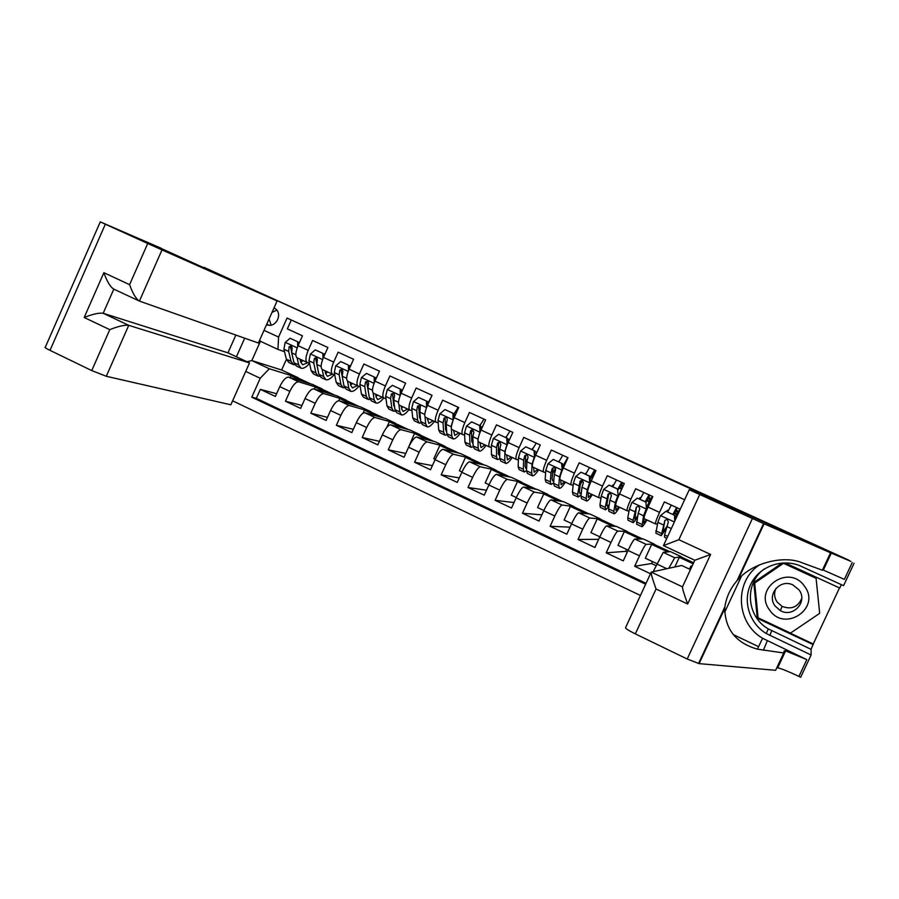 <?xml version="1.0" encoding="UTF-8"?>
<svg xmlns="http://www.w3.org/2000/svg" width="899" height="899" viewBox="0 0 899 899"><rect width="100%" height="100%" fill="white"/><g stroke="black" fill="none" stroke-linecap="round" stroke-linejoin="round"><path stroke-width="1.35" d="M733.168 634.548L758.599 646.662M781.557 657.596L782.299 657.956M232.616 400.83L640.448 595.464M764.51 522.341L848.69 560.122L741.866 511.396L203.961 267.329L764.487 522.386M680.262 509.216L664.35 501.912L659.529 512.374L648.044 507.07C644.931 514.026 643.639 517.88 644.156 518.656L655.472 523.903M648.044 507.07L652.843 496.63L635.672 488.753L630.884 499.159L619.512 493.911C616.433 500.844 615.231 504.721 615.894 505.564L627.075 510.744M619.512 493.911L624.288 483.527L607.286 475.717L602.532 486.078L591.261 480.886C588.227 487.786 587.103 491.686 587.912 492.585L598.959 497.709M591.261 480.886L596.003 470.548L579.17 462.816L574.45 473.132L563.291 467.986C560.291 474.863 559.257 478.785 560.189 479.74L571.123 484.808M563.291 467.986L567.999 457.692L551.334 450.039L546.648 460.31L535.602 455.22C532.635 462.075 531.68 466.008 532.747 467.019L543.558 472.031M535.602 455.22L540.277 444.971L523.769 437.386L519.116 447.612L508.171 442.566C505.249 449.399 504.373 453.354 505.575 454.422L516.251 459.378M508.171 442.566L512.823 432.363L496.473 424.867L491.854 435.037L481.021 430.048C478.122 436.847 477.335 440.813 478.65 441.948L489.225 446.848M481.021 430.048L485.629 419.889L469.447 412.461L464.85 422.586L454.13 417.642C451.264 424.418 450.545 428.407 451.995 429.587L462.446 434.431M454.13 417.642L458.704 407.528L442.679 400.167L438.116 410.259L427.486 405.359C424.654 412.113 424.025 416.113 425.598 417.35L435.925 422.148M427.486 405.359L432.037 395.29L416.158 388.008L411.63 398.043L401.111 393.2C398.313 399.931 397.751 403.943 399.437 405.235L409.663 409.966M401.111 393.2L405.629 383.165L389.908 375.951L385.401 385.952L374.984 381.142C372.208 387.851 371.737 391.885 373.534 393.223L383.648 397.909M374.984 381.142L379.468 371.163L363.893 364.016L359.42 373.973L349.104 369.208C346.362 375.894 345.958 379.94 347.868 381.333L357.869 385.963M349.104 369.208L353.565 359.274L338.136 352.194L333.686 362.106L323.46 357.386C320.763 364.05 320.426 368.107 322.449 369.545L332.338 374.13M323.46 357.386L327.899 347.497L312.616 340.474L308.2 350.352C305.514 356.993 305.222 361.061 307.312 362.533L309.526 363.297M314.369 389.053L315.223 387.143L322.235 388.975L312.627 384.491L288.669 377.131C285.916 377.007 282.949 380.187 279.769 386.637L275.386 396.459L260.35 389.357L276.6 393.728M322.235 388.975L298.693 381.817C295.973 381.727 293.029 384.907 289.849 391.38L285.455 401.224L301.929 405.494M285.455 401.224L300.626 408.393L305.042 398.527C308.233 392.043 311.144 388.817 313.796 388.885L336.698 395.74L346.396 400.269L323.91 393.616L313.796 388.885M363.016 413.192L364.398 410.124L370.77 411.652L360.993 407.09L339.159 400.752C336.619 400.74 333.754 404.011 330.562 410.528L326.112 420.44L310.796 413.192L327.494 417.35M386.761 427.441L389.312 421.766L395.369 423.148L385.502 418.529L364.758 412.731C362.331 412.776 359.521 416.091 356.319 422.642L351.846 432.599L336.372 425.283L353.329 429.295M408.708 446.927L414.461 433.52L420.193 434.734L410.236 430.082L390.604 424.822C388.289 424.935 385.525 428.284 382.322 434.88L377.816 444.87L362.207 437.487L379.412 441.33M435.217 459.4L433.801 458.737L439.847 445.387L445.241 446.443L435.195 441.746L416.698 437.026C414.495 437.195 411.787 440.6 408.573 447.23L404.044 457.265L388.278 449.815L405.764 453.444M461.985 471.986L459.389 470.761L465.468 457.366L470.514 458.243L460.378 453.512L443.05 449.354C440.959 449.579 438.307 453.029 435.082 459.692L430.52 469.772L414.596 462.255L432.397 465.637M489.011 484.696L485.202 482.909L491.326 469.447L496.023 470.166L485.797 465.379L469.649 461.794C467.682 462.086 465.075 465.581 461.85 472.29L457.254 482.415L441.184 474.818L459.299 477.897M516.296 497.529L511.261 495.169L517.431 481.65L521.768 482.19L511.452 477.369L496.495 474.357C494.652 474.717 492.113 478.257 488.876 484.999L484.246 495.169L468.019 487.494L486.505 490.202M543.861 510.497L537.568 507.53L543.771 493.956L547.761 494.326L537.332 489.461L523.611 487.044C521.892 487.46 519.408 491.056 516.161 497.832L511.509 508.047L495.113 500.305L514.014 502.541M571.697 523.589L564.123 520.027L570.371 506.395L573.989 506.575L563.459 501.664L550.997 499.855C549.401 500.338 546.974 503.991 543.726 510.801L539.029 521.06L522.476 513.239L541.861 514.869M599.802 536.804L590.924 532.635L597.217 518.937L600.453 518.948L589.834 513.981L578.653 512.79C577.18 513.34 574.821 517.037 571.55 523.892L566.831 534.197L550.121 526.297L570.056 527.162M628.199 550.166L617.995 545.356L624.322 531.612L627.176 531.421L616.456 526.421L606.567 525.859C605.241 526.477 602.937 530.23 599.667 537.119L594.902 547.469L578.023 539.49L598.655 539.31M656.877 563.651L645.313 558.212L651.685 544.401L654.157 544.03L643.336 538.973L634.773 539.052C633.57 539.737 631.334 543.547 628.053 550.469L623.265 560.875L606.218 552.818L625.693 551.357L627.3 552.11M650.483 573.731L634.683 566.269L651.517 563.516L655.967 565.606M659.529 512.374C656.405 519.33 655.079 523.184 655.551 523.937L657.416 524.106M630.884 499.159C627.805 506.092 626.558 509.969 627.165 510.789L629.042 511.059M602.532 486.078C599.476 492.989 598.318 496.889 599.071 497.765L600.959 498.113M574.45 473.132C571.427 480.021 570.371 483.932 571.247 484.864L573.157 485.28M546.648 460.31C543.659 467.177 542.681 471.098 543.693 472.099L545.637 472.571M519.116 447.612C516.172 454.456 515.262 458.4 516.408 459.445L518.375 459.973M491.854 435.037C488.944 441.858 488.123 445.814 489.393 446.927L491.382 447.488M498.316 449.444L499.102 449.669M464.85 422.586C461.974 429.385 461.232 433.352 462.625 434.52L464.659 435.116M471.649 437.195L472.874 437.555M438.116 410.259C435.273 417.024 434.61 421.013 436.127 422.238L438.184 422.867M445.241 425.047L446.275 425.362M411.63 398.043C408.82 404.786 408.236 408.798 409.865 410.068L411.956 410.731M419.091 413.001L419.945 413.27M385.401 385.952C382.626 392.672 382.109 396.695 383.862 398.01L385.986 398.707M393.2 401.066L393.863 401.28M359.42 373.973C356.678 380.67 356.24 384.705 358.105 386.076L360.263 386.795M333.686 362.106C330.978 368.77 330.607 372.827 332.596 374.242L334.776 374.995M626.592 549.401L625.693 551.357M652.427 561.56L651.517 563.516M267.093 324.842L266.553 324.629C275.409 328.787 283.342 314.122 275.206 308.604L274.015 307.851M684.633 499.732L287.062 318.055L278.589 337.058L277.937 349.396L284.511 351.711M286.41 359.364L281.645 370.017L251.821 360.578L269.307 368.759L260.216 378.254L251.776 397.189L645.639 584.215M260.216 378.254L245.708 371.433M236.415 356.791L244.697 338.181M264.014 330.338L278.589 337.058M674.846 566.966L679.307 557.313L681.386 556.751L670.463 551.638L663.248 552.368L653.168 571.674M681.386 556.751L674.722 557.74L663.248 552.368M654.157 544.03L646.134 544.356L634.773 539.052M627.176 531.421L617.815 531.118L606.567 525.859M600.453 518.948L589.789 518.004L578.653 512.79M573.989 506.575L562.021 505.013L550.997 499.855M547.761 494.326L534.534 492.158L523.611 487.044M521.768 482.19L507.317 479.414L496.495 474.357M496.023 470.166L480.358 466.806L469.649 461.794M470.514 458.243L453.658 454.31L443.05 449.354M445.241 446.443L427.205 441.937L416.698 437.026M420.193 434.734L401.01 429.688L390.604 424.822M395.369 423.148L375.074 417.552L364.758 412.731M370.77 411.652L349.374 405.528L339.159 400.752M260.35 389.357L256.339 398.336L646.055 583.316M634.683 566.269L639.492 555.852C642.774 548.907 644.988 545.075 646.134 544.356M606.218 552.818L610.983 542.434C614.264 535.534 616.534 531.759 617.815 531.118M578.023 539.49L582.766 529.163C586.036 522.297 588.373 518.577 589.789 518.004M550.121 526.297L554.818 516.015C558.077 509.194 560.482 505.53 562.021 505.013M522.476 513.239L527.151 503.002C530.41 496.214 532.871 492.596 534.534 492.158M495.113 500.305L499.754 490.112C503.002 483.37 505.519 479.796 507.317 479.414M468.019 487.494L472.627 477.358C475.863 470.638 478.437 467.12 480.358 466.806M441.184 474.818L445.758 464.716C448.983 458.041 451.613 454.568 453.658 454.31M414.596 462.255L419.148 452.197C422.361 445.556 425.047 442.139 427.205 441.937M388.278 449.815L392.796 439.802C395.998 433.194 398.74 429.823 401.01 429.688M362.207 437.487L366.691 427.519C369.894 420.957 372.68 417.63 375.074 417.552M336.372 425.283L340.833 415.36C344.025 408.82 346.868 405.55 349.374 405.528M310.796 413.192L315.223 403.314C318.415 396.807 321.303 393.582 323.91 393.616M291.298 319.988L287.332 328.877L302.469 335.821L298.075 345.677C295.4 352.318 295.13 356.386 297.266 357.869L307.053 362.409M277.937 349.396L260.418 341.272L251.821 360.578L247 361.758M281.645 370.017L298.288 377.794L269.307 368.759M692.252 565.774L690.971 566.078L691.904 566.516M290.175 377.591L290.973 375.804L298.288 377.794M298.176 378.041L310.694 383.895M322.123 389.233L334.855 395.189M338.754 400.696L339.698 398.583L346.396 400.269M346.284 400.516L359.24 406.573M370.658 411.911L383.839 418.069M395.257 423.407L408.663 429.666M420.08 434.992L433.711 441.364M445.129 446.702L458.984 453.175M470.402 458.512L484.494 465.098M495.911 470.424L510.25 477.122M521.656 482.448L536.231 489.258M547.637 494.596L562.459 501.518M573.865 506.845L588.935 513.891M600.33 519.206L615.669 526.376M627.053 531.691L642.65 538.973M654.023 544.3L669.879 551.705M681.262 557.02L693.623 562.796M256.339 398.336L251.776 397.189M290.973 375.804L303.66 381.738M315.223 387.143L328.135 393.178M339.698 398.583L352.824 404.719M364.398 410.124L377.749 416.361M389.312 421.766L402.898 428.115M414.461 433.52L428.284 439.982M439.847 445.387L453.905 451.95M465.468 457.366L479.763 464.041M480.223 424.845L480.482 424.272M491.326 469.447L505.856 476.245M505.856 437.51L506.587 436.262M517.431 481.65L532.208 488.55M532.051 449.579L532.646 448.264M543.771 493.956L558.807 500.99M554.784 469.862L555.526 468.233M558.493 461.749L559.481 460.558M570.371 506.395L585.654 513.543M580.642 483.965L582.361 480.201M585.182 474.043L586.305 472.874M591.935 475.56L593.396 476.223M597.217 518.937L612.77 526.207M612.129 486.449L612.736 485.123L613.388 485.303M612.736 485.123L613.343 485.404M618.984 488L621.659 489.236M624.322 531.612L640.133 538.995M639.335 498.979L639.942 497.653L640.74 497.832M639.942 497.653L640.672 497.979M646.302 500.574L649.202 501.9M651.685 544.401L667.766 551.919M666.8 511.621L667.418 510.284L668.373 510.475M667.418 510.284L668.272 510.677M673.868 513.262L676.88 514.644M679.307 557.313L693.163 563.785M689.376 569.056L690.971 566.078M668.8 568.28L674.722 557.74M260.418 341.272L259.71 340.002M276.746 310.099L271.981 312.436M269.048 319.033L271.15 325.09M741.45 576.192L724.673 612.298M297.704 346.542L297.614 341.732L290.074 338.26L285.174 342.463L283.893 349.217L286.354 359.184L288.815 362.477L292.928 364.398M297.063 357.78L298.726 364.938L301.109 368.197C303.356 368.826 306.166 367.23 309.559 363.421M300.008 359.139L300.682 362.061L302.66 364.792L307.829 362.713M297.614 341.732L290.074 338.26M298.906 342.227L298.94 343.733M300.569 367.949L296.434 366.028L294.018 362.747L291.647 352.801L292.175 348.115L291.388 345.834L289.163 346.722L288.646 351.408L291.051 361.364L293.479 364.657L294.883 364.792M300.536 361.454L301.907 360.027M293.063 358.735L290.624 347.261L289.163 346.722M300.727 362.252L303.132 360.589M804.481 586.215C789.12 563.37 752.766 588.328 769.578 609.994C784.681 632.963 821.517 608.061 804.481 586.215M798.986 589.845L792.794 584.867C779.927 578.54 766.33 594.958 775.152 606.083L780.354 610.623C793.176 618.209 808.246 601.453 798.986 589.845M801.751 598.386C797.874 607.14 791.322 609.814 782.096 606.387L777.186 602.116C774.241 597.7 773.837 593.115 775.972 588.362M754.677 583.08L783.714 563.1L816.045 577.967L819.674 613.354L790.502 633.087L758.104 617.804L754.677 583.08L783.49 563.313L816.09 578.315M780.456 610.376L779.736 610.005M277.094 300.963L161.989 249.911L139.424 301.098L258.373 343.002L277.094 300.963L161.404 248.551M78.359 271.869L100.272 221.873L161.46 248.394M235.864 335.069L227.964 352.835L249.495 362.926L230.852 404.797L106.284 376.276L91.754 370.579L109.779 329.641L84.191 317.493L103.868 272.7L129.591 284.646L147.717 243.483L105.34 224.199L50.007 350.352C45.804 348.284 44.253 347.216 45.343 347.138L78.348 271.869M91.754 370.579L50.007 350.352M249.495 362.926L128.737 325.337L106.284 376.276M100.283 221.862L105.34 224.199M147.717 243.483L161.989 249.911M227.964 352.835L103.183 313.279L128.737 325.337C124.781 324.775 118.466 326.202 109.779 329.641M84.191 317.493C92.811 314.066 99.137 312.65 103.183 313.279L113.802 289.141C110.386 287.084 107.071 281.612 103.868 272.7M129.591 284.646C132.827 293.602 136.097 299.086 139.424 301.098M690.488 569.584L681.712 565.471L651.236 572.101L682.487 586.856L694.803 560.257L710.615 554.447L687.656 604.027C683.97 593.891 682.251 588.171 682.487 586.856M830.53 552.773L850.847 561.369L712.491 498.911L689.252 489.741L763.566 523.566L830.53 552.773L822.371 570.224L799.559 561.83C781.512 555.863 752.665 563.077 738.315 579.248L737.068 580.608C730.381 588.407 726.325 597.138 724.886 606.814L724.729 608.488C725.246 629.514 736.146 643.066 757.419 649.157L783.714 652.966L784.198 650.865L785.614 650.865L806.808 659.619L798.941 676.419L800.683 677.262L811.112 654.989L811.078 649.348L768.33 628.929C746.204 616.523 744.136 582.833 764.521 568.82M783.714 652.966L775.623 670.306L699.107 663.631L687.207 659.012L752.407 518.532M687.656 604.027L656.056 589.025L635.335 633.885L687.207 659.012M841.352 584.653L839.767 588.047L785.063 562.898M754.126 582.26L757.632 617.748L813.247 643.976L839.486 587.924M813.247 643.976L811.078 649.348M854.05 563.268L843.565 585.665L799.11 565.381C780.692 558.481 758.925 567.033 750.811 584.148C742.507 601.173 749.406 623.445 766.229 633.514L811.112 654.989M823.484 569.809L822.731 569.472M759.644 564.774C734.101 581.17 735.663 622.636 762.577 638.279L806.808 659.619M635.335 633.885C628.581 630.514 625.322 628.446 625.569 627.682L651.101 572.382M776.837 667.687L777.702 667.8C781.782 668.777 788.861 671.654 798.941 676.419M822.596 569.741L844.363 579.372L852.286 562.459M782.175 563.01L753.767 582.507L757.295 618.265L813.269 644.662M699.703 494.562L678.846 539.703L663.451 545.626L694.781 560.246M656.056 589.025C652.449 578.967 650.831 573.326 651.236 572.101M322.988 358.51L322.887 353.374L315.279 349.868L310.346 354.082L308.986 360.825L311.166 370.714L313.47 373.95L317.65 375.894M322.179 369.422L323.651 376.512L325.876 379.715C328.034 380.288 330.776 378.648 334.125 374.771M324.988 370.725L325.584 373.613L327.438 376.299L332.394 374.164M322.887 353.374L315.279 349.868M324.134 353.835L324.168 355.824M325.359 379.479L321.157 377.524L318.898 374.31L316.808 364.455L317.403 359.78L316.639 357.487L314.369 358.375L313.773 363.05L315.897 372.916L318.179 376.142L319.628 376.243M325.348 372.489L326.382 371.366M318.257 371.309L315.763 358.87L314.369 358.375M325.573 373.568L327.708 371.984M348.52 370.59L348.407 365.118L340.732 361.578L335.743 365.814L334.304 372.557L336.192 382.345L338.35 385.514L342.598 387.503M347.542 381.154L348.801 388.199L350.868 391.346C352.914 391.863 355.566 390.188 358.836 386.312M350.205 382.412L350.711 385.278L352.442 387.907L357.251 385.671M348.407 365.118L340.732 361.578M349.587 365.556L349.632 368.017M350.385 391.121L346.104 389.132L344.002 385.974L342.204 376.209L342.879 371.545L342.137 369.275L339.811 370.13L339.137 374.793L340.979 384.57L343.103 387.727L344.609 387.784M350.419 383.57L351.071 382.817M343.519 383.367L341.137 370.602L339.811 370.13M350.655 384.963L352.509 383.48M374.287 382.783L374.164 376.984L366.41 373.411L361.398 377.659L359.858 384.39L361.465 394.088L363.454 397.201L367.781 399.212M373.13 392.987L374.186 399.999L376.097 403.078C378.018 403.55 380.58 401.853 383.761 397.976M375.67 394.212L376.085 397.043L377.67 399.617L382.322 397.302M374.164 376.984L366.41 373.411M375.288 377.389L375.344 380.333M375.636 402.864L371.287 400.842L369.343 397.751L367.837 388.087L368.579 383.423L367.905 381.176L365.488 381.996L364.747 386.649L366.298 396.324L368.253 399.426L369.826 399.414M368.983 395.391L366.747 382.435L365.488 381.996M375.996 396.414L377.546 395.077M400.313 395.099L400.167 388.952L392.346 385.345L387.278 389.604L385.66 396.335L386.975 405.943L388.795 408.989L393.2 411.034M393.616 404.359L394.2 403.876M398.965 404.91L399.819 411.911L401.561 414.922C403.381 415.338 405.865 413.585 409 409.663M401.359 406.123L401.696 408.921L403.145 411.45L407.629 409.034M400.167 388.952L392.346 385.345M401.224 389.334L401.302 392.762M401.123 414.72L396.706 412.663L394.931 409.629L393.717 400.066L394.537 395.425L393.964 393.245L391.413 393.976L390.593 398.617L391.84 408.202L393.638 411.236L395.279 411.135M394.65 407.449L393.728 405.235L392.605 394.38L391.413 393.976M401.572 407.932L402.808 406.798M426.576 407.528L426.429 401.044L418.518 397.403L413.416 401.673L411.708 408.404L412.72 417.9L414.383 420.878L418.855 422.957M419.372 415.911L420.125 415.192M427.474 403.988L431.093 397.392M425.856 409.528L424.822 413.754M425.047 416.889L425.677 423.923L427.261 426.868C428.98 427.25 431.385 425.441 434.453 421.462M427.295 418.147L428.857 423.384L433.183 420.867M426.429 401.044L418.518 397.403M427.418 401.392L427.508 405.314M426.856 426.688L422.361 424.598L420.743 421.631L419.844 412.158L420.417 405.595L417.586 406.067L416.687 410.708L417.642 420.193L419.271 423.159L420.99 422.946M420.507 419.507L419.507 417.192L418.709 406.449L417.586 406.067M427.418 419.496L428.306 418.608M453.13 420.002L452.927 413.248L444.949 409.573L439.813 413.855L438.015 420.575L438.712 429.98L440.207 432.891L444.747 435.004M445.41 427.497L446.353 426.486M453.871 414.057L458.22 407.303M453.096 419.99L451.264 426.89M451.377 428.879L451.792 436.06L453.208 438.937C454.815 439.263 457.142 437.408 460.153 433.374M453.478 430.284L454.804 435.442L458.962 432.824M452.927 413.248L444.949 409.573M453.86 413.574L453.973 417.99M452.826 438.757L448.253 436.633L446.814 433.745L446.219 424.373L447.208 419.732C446.96 417.102 445.893 416.619 444.005 418.282L443.038 422.901L443.668 432.284L445.14 435.183L446.96 434.846M446.41 431.542L445.522 429.261L445.061 418.619L444.005 418.282M480.021 432.397L479.695 425.575L471.638 421.867L466.446 426.16L464.558 432.868L464.94 442.173L466.266 445.016L470.885 447.163M471.705 439.105L472.874 437.701M479.886 425.553L483.988 419.136M479.875 432.352L477.931 439.06L478.156 448.309L479.392 451.118C480.898 451.388 483.134 449.478 486.089 445.398M479.92 442.533L481.01 447.601L484.988 444.881M479.695 425.575L471.638 421.867M480.56 425.868L480.684 430.79M479.043 450.961L474.402 448.792L473.132 445.971L472.84 436.7L473.908 432.093L472.121 429.52L470.683 430.61L469.638 435.217L469.952 444.499L471.245 447.331L473.189 446.803M473.065 443.859L471.784 441.454L471.481 432.138L473.009 429.801L472.121 429.52M507.171 444.915L506.721 438.015L498.585 434.273L493.349 438.577L491.371 445.286L491.427 454.478L492.585 457.254L497.271 459.434M498.304 450.691L499.754 448.758M505.946 437.555L510.003 431.071M506.901 444.836L504.867 451.534L504.766 460.681L505.834 463.412C507.227 463.637 509.373 461.67 512.273 457.524M506.609 454.905L507.452 459.883L511.261 457.063M506.721 438.015L498.585 434.273M507.519 438.274L507.665 443.735M505.508 463.266L500.788 461.075L499.698 458.321L499.732 449.152L500.878 444.567L499.507 441.982L497.619 443.061L496.495 447.657L496.495 456.827L497.608 459.591L499.709 458.816M499.709 456.074L498.304 453.748L498.529 443.331L497.619 443.061M534.59 457.546L534.006 450.579L525.791 446.803L520.521 451.118L518.442 457.816L518.172 466.907L519.139 469.604L523.915 471.829M525.218 462.232L527.567 458.67M532.264 449.669L536.254 443.117M534.197 457.434L532.073 464.131L531.646 473.166L532.523 475.829C533.804 475.987 535.871 473.975 538.703 469.784M533.557 467.39L534.152 472.278L537.782 469.357M534.006 450.579L525.791 446.803M534.736 450.815L534.905 456.793M532.23 475.695L527.432 473.458L526.511 470.784L526.881 461.726L528.106 457.142L526.881 454.591L524.825 455.624L523.611 460.209L523.285 469.278L524.218 471.964L526.511 470.851M526.612 468.3L525.848 468.424L525.072 466.176L525.657 455.872L524.825 455.624M562.28 470.301L561.56 463.266L553.267 459.445L547.952 463.783L545.772 470.469L545.176 479.448L545.963 482.078L550.817 484.336M552.492 473.627L555.604 468.39M558.818 461.906L562.752 455.287M561.763 470.166L559.538 476.852L558.773 485.775L559.47 488.359C560.639 488.472 562.617 486.393 565.381 482.145M560.762 480.01L561.111 484.797L564.561 481.763M561.56 463.266L553.267 459.445M562.223 463.468L562.414 469.997M566.415 461.153L562.381 468.918M562.235 464.019L563.684 464.693L567.82 457.613M559.2 488.236L554.323 485.977L553.593 483.37L554.301 474.425L555.604 469.851L554.447 467.311L552.289 468.323L550.997 472.896L550.334 481.853L551.087 484.46L553.638 482.875M563.684 464.693L562.336 467.514M553.818 480.516L552.728 480.909L552.098 478.718L553.054 468.525L552.289 468.323M594.947 472.84L594.127 472.559L590.07 479.425M589.384 476.088L589.98 476.245L590.194 483.156L589.598 483.01L589.384 476.088L581.012 472.222L575.652 476.571L573.371 483.257L572.438 492.124L573.045 494.675L577.967 496.967M580.147 484.775L582.653 480.336M585.642 474.245L589.508 467.559M593.767 475.414L592.789 474.975L593.239 473.413L594.43 473.964M590.194 483.156L589.137 485.988M589.598 483.01L587.272 489.697L586.17 498.507L586.676 501.013C587.732 501.069 589.609 498.934 592.317 494.63M588.238 492.742L588.328 497.439L591.587 494.293M589.98 476.245L581.012 472.222M589.991 476.807L590.553 477.054L594.621 469.907M586.44 500.912L581.484 498.608L580.945 496.068L581.979 487.247L583.384 482.684L582.249 480.145L580.035 481.145L577.641 494.54L578.214 497.08L581.091 494.821M590.553 477.054L590.036 478.167M581.35 492.641L579.866 493.506L579.394 491.382L580.709 481.313L580.035 481.145M623.232 485.82L621.108 484.954L618.029 489.966M617.489 489.022L618.231 496.102L617.489 489.022L609.028 485.123L603.622 489.483L601.251 496.158L599.959 504.912L600.375 507.384L605.387 509.722M608.308 495.484L609.5 493.27M612.713 486.719L616.523 479.954M618.231 496.102L616.883 500.271M617.714 495.99L615.287 502.665L613.826 511.351L614.152 513.79C615.085 513.79 616.871 511.598 619.512 507.238M615.984 505.598L615.815 510.194L618.883 506.946M618.006 489.157L609.028 485.123M617.883 489.101L621.681 482.325M613.95 513.7L608.904 511.351L608.556 508.901L609.938 500.192L611.421 495.652L610.32 493.102L608.05 494.09L605.218 507.362L605.6 509.823L608.915 506.598M609.241 504.586L607.263 506.227L606.949 504.159L608.645 494.214L608.05 494.09M617.332 498.327L618.793 495.518M622.029 488.415L619.411 487.213M650.943 498.552L648.336 497.462L645.651 501.878M645.875 502.091L646.55 509.182L645.875 502.091L637.335 498.158L631.873 502.53L629.401 509.194L627.76 517.835L627.985 520.229L633.076 522.6M640.043 499.293L643.785 492.472M646.55 509.182L644.695 515.273M646.111 509.104L643.572 515.768L641.886 526.69C642.706 526.634 644.392 524.387 646.965 519.959M644.01 518.498L643.56 523.083L646.437 519.712M646.314 502.193L637.335 498.158M645.257 501.698L648.999 494.866M652.292 496.383L648.348 503.676L649.381 504.159M641.717 526.612L636.593 524.229L638.178 513.262L639.751 508.744L638.661 506.182L636.335 507.16L633.076 520.296L633.256 522.679L637.211 518.004M637.593 516.161L634.93 519.071L636.335 507.16M646.493 507.575L648.348 503.676M649.595 501.103L646.718 499.777M678.599 511.261L675.823 510.104L673.227 514.576M674.744 521.162L674.542 515.296L665.912 511.317L660.405 515.7L657.821 522.364L655.854 533.197L661.035 535.602M667.631 512.003L671.317 505.103M674.542 515.296L665.912 511.317M674.913 515.352L675.082 520.42M672.901 514.43L676.576 507.519M679.902 509.048L676.026 516.431L676.767 516.768M666.833 538.299L664.552 537.231L664.586 534.95L668.362 521.959L667.283 519.397L664.912 520.364L661.181 535.669L666.159 528.646M666.575 526.938L662.866 532.039L664.912 520.364M675.025 518.577L676.026 516.431M677.273 513.835L674.284 512.452M298.693 381.817L288.669 377.131M289.849 391.38L279.769 386.637M666.822 568.707L656.731 563.954M639.492 555.852L628.053 550.469M610.983 542.434L599.667 537.119M582.766 529.163L571.55 523.892M554.818 516.015L543.726 510.801M527.151 503.002L516.161 497.832M499.754 490.112L488.876 484.999M472.627 477.358L461.85 472.29M445.758 464.716L435.082 459.692M419.148 452.197L408.573 447.23M392.796 439.802L382.322 434.88M366.691 427.519L356.319 422.642M340.833 415.36L330.562 410.528M315.223 403.314L305.042 398.527M308.2 350.352L298.075 345.677M269.003 325.213L266.688 324.314M297.187 347.857L285.298 342.362M291.051 361.364L286.354 359.184M298.726 364.938L294.018 362.747M288.646 351.408L283.893 349.217M295.816 354.734L291.647 352.801M138.952 300.873L113.802 289.141M678.846 539.703L710.615 554.447M764.071 523.791L738.315 579.248M724.729 608.488L699.107 663.631M663.484 545.558L689.241 489.753M763.375 650.269L767.296 640.863M771.758 630.761L769.825 635.436M322.572 359.566L310.47 353.981M315.897 372.916L311.166 370.714M323.651 376.512L318.898 374.31M313.773 363.05L308.986 360.825M321.123 366.455L316.808 364.455M348.205 371.399L335.866 365.713M340.979 384.57L336.192 382.345M348.801 388.199L344.002 385.974M339.137 374.793L334.304 372.557M346.666 378.277L342.204 376.209M374.074 383.345L361.522 377.546M366.298 396.324L361.465 394.088M374.186 399.999L369.343 397.751M364.747 386.649L359.858 384.39M372.444 390.211L367.837 388.087M400.19 395.403L387.413 389.503M391.84 408.202L386.975 405.943M399.819 411.911L394.931 409.629M390.593 398.617L385.66 396.335M398.471 402.269L393.717 400.066M426.564 407.573L413.551 401.572M417.642 420.193L412.72 417.9M425.677 423.923L420.743 421.631M416.687 410.708L411.708 408.404M424.755 414.439L419.844 412.158M453.096 419.822L439.937 413.754M453.871 414.113L455.4 414.821M443.668 432.284L438.712 429.98M451.792 436.06L446.814 433.745M443.038 422.901L438.015 420.575M451.253 426.71L446.219 424.373M479.864 432.183L466.581 426.047M480.572 426.407L482.302 427.205M469.952 444.499L464.94 442.173M478.156 448.309L473.132 445.971M469.638 435.217L464.558 432.868M477.931 439.06L472.84 436.7M471.672 430.913L470.683 430.61M506.901 444.668L493.484 438.476M507.53 438.824L509.475 439.723M496.495 456.827L491.427 454.478M504.766 460.681L499.698 458.321M496.495 447.657L491.371 445.286M504.867 451.534L499.732 449.152M534.197 457.265L520.645 451.006M534.748 451.365L536.905 452.354M523.285 469.278L518.172 466.907M531.646 473.166L526.511 470.784M523.611 460.209L518.442 457.816M532.073 464.131L526.881 461.726M561.763 469.986L548.075 463.67M550.334 481.853L545.176 479.448M558.773 485.775L553.593 483.37M550.997 472.896L545.772 470.469M559.538 476.852L554.301 474.425M594.576 472.694L595.632 470.379M589.598 482.842L575.787 476.459M577.641 494.54L572.438 492.124M586.17 498.507L580.945 496.068M578.653 485.696L573.371 483.257M587.272 489.697L581.979 487.247M621.49 485.067L622.558 482.729M617.703 495.821L603.757 489.382M605.218 507.362L599.959 504.912M613.826 511.351L608.556 508.901M606.578 498.63L601.251 496.158M615.287 502.665L609.938 500.192M622.704 486.955L620.254 485.831M648.673 497.552L649.741 495.214M646.1 508.924L632.008 502.417M633.076 520.296L627.76 517.835M641.762 524.342L636.436 521.858M634.773 511.688L629.401 509.194M643.572 515.768L638.178 513.262M650.337 499.664L647.538 498.372M676.104 510.16L677.194 507.8M674.374 521.971L660.551 515.599M661.192 533.365L655.832 530.871M667.71 536.4L664.586 534.95M663.26 524.881L657.821 522.364M671.306 528.601L666.698 526.466M678.015 512.385L675.082 511.037M269.352 325.236L266.733 324.213M782.096 606.387L780.354 610.623M757.419 649.157L762.577 638.279M823.372 570.045L831.339 552.997M785.614 650.865L777.702 667.8M768.33 628.929L766.229 633.514M763.566 523.566L737.068 580.608M724.886 606.814L698.534 663.541M594.61 472.705L595.677 470.391M621.535 485.078L622.602 482.752M648.718 497.563L649.797 495.237M676.16 510.171L677.25 507.834"/></g></svg>
